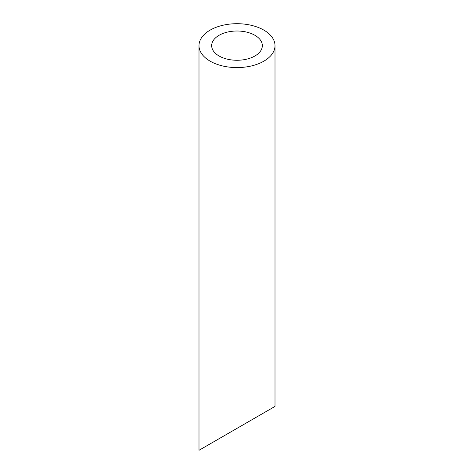 <?xml version="1.0" encoding="UTF-8"?>
<svg xmlns="http://www.w3.org/2000/svg" width="474" height="474" viewBox="0 0 474 474"><rect width="100%" height="100%" fill="white"/><g stroke="black" fill="none" stroke-linecap="round" stroke-linejoin="round"><path stroke-width="0.71" d="M219.083 55.985A25.335 14.629 0 0 0 246.693 59.155A25.335 14.629 0 0 0 262.335 45.64A25.335 14.629 0 0 0 237 31.011A25.335 14.629 0 0 0 211.665 45.64A25.335 14.629 0 0 0 219.083 55.985M219.083 438.699L211.665 442.989M262.335 413.731L254.917 418.015M210.124 61.158A38.003 21.94 0 0 0 251.546 65.916A38.003 21.94 0 0 0 275.003 45.64A38.003 21.94 0 0 0 237 23.7A38.003 21.94 0 0 0 198.997 45.64A38.003 21.94 0 0 0 210.124 61.158M275.003 45.64L275.003 406.414L198.997 450.3L198.997 45.64"/></g></svg>
